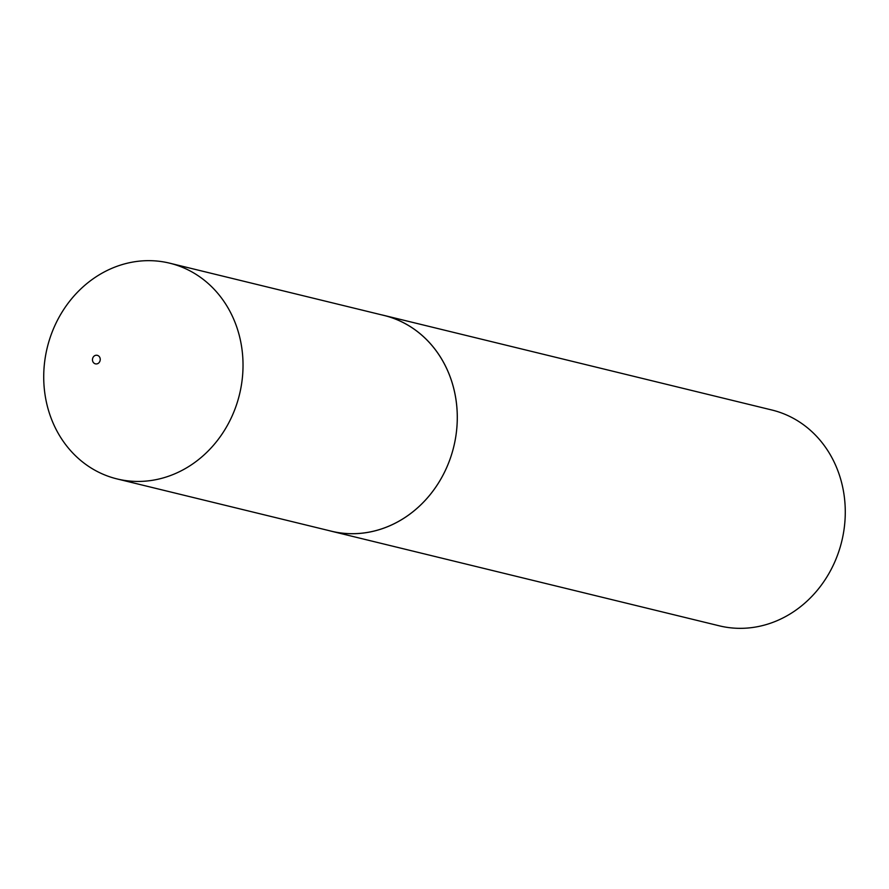 <?xml version="1.0" encoding="UTF-8"?>
<svg xmlns="http://www.w3.org/2000/svg" width="889" height="889" viewBox="0 0 889 889"><rect width="100%" height="100%" fill="white"/><g stroke="black" fill="none" stroke-linecap="round" stroke-linejoin="round"><path stroke-width="1.33" d="M117.059 478.927A111.036 98.935 -76.3 0 0 191.98 464.425A111.036 98.935 -76.3 0 0 242.297 351.9A111.036 98.935 -76.3 0 0 169.677 263.177A111.036 98.935 -76.3 0 0 94.767 277.679A111.036 98.935 -76.3 0 0 44.45 390.204A111.036 98.935 -76.3 0 0 117.059 478.927L331.319 531.178A111.036 98.935 -76.3 0 0 406.229 516.676A111.069 98.957 -76.3 0 0 456.568 404.139A111.069 98.957 -76.3 0 0 383.937 315.395A111.069 98.957 -76.3 0 0 381.714 314.884M94.412 355.856A4.445 3.956 -76.3 0 0 98.301 363.323A4.445 3.956 -76.3 0 0 94.412 355.856M329.097 530.633A111.069 98.957 -76.3 0 0 331.308 531.211L719.29 625.823A111.069 98.957 -76.3 0 0 794.221 611.31A111.069 98.957 -76.3 0 0 844.55 498.762A111.069 98.957 -76.3 0 0 771.919 410.018L383.937 315.395M331.308 531.211A111.069 98.957 -76.3 0 0 406.24 516.698A111.036 98.935 -76.3 0 0 456.546 404.151A111.036 98.935 -76.3 0 0 383.926 315.428L169.677 263.177"/></g></svg>
